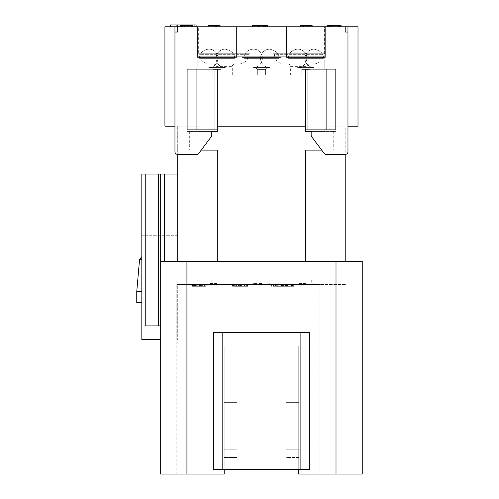 <?xml version="1.0" encoding="UTF-8"?>
<svg xmlns="http://www.w3.org/2000/svg" width="499" height="499" viewBox="0 0 499 499"><rect width="100%" height="100%" fill="white"/><g stroke="black" fill="none" stroke-linecap="round" stroke-linejoin="round"><path stroke-width="0.37" stroke-dasharray="2.5 1.87" d="M177.719 174.039L141.828 174.039L177.719 174.039L177.719 261.464L164.371 261.464L345.208 261.464L177.719 261.464L177.719 174.039L141.828 174.039L141.828 339.688L160.69 339.688L160.69 325.884L160.69 339.688M145.234 174.039L145.234 325.884L160.69 325.884L145.234 325.884L160.69 325.884L160.69 174.039L160.69 261.464L362.237 261.464L362.237 474.05L362.237 393.062L362.237 474.05L319.903 474.05L346.131 474.05L346.131 393.062L346.131 474.05L362.237 474.05L336.008 474.05L336.008 261.464M336.008 474.05L298.733 474.05L298.733 457.464L298.733 469.447L237.075 469.447L237.075 449.2L237.075 469.447L224.194 469.447L224.194 474.05L224.194 346.131L224.194 402.637L237.075 402.637L237.075 346.131L298.733 346.131L224.194 346.131L237.075 346.131L237.075 402.637L224.194 402.637L237.075 402.637L237.075 346.131L237.075 402.637L224.194 402.637L224.194 346.131L298.733 346.131L298.733 402.637L285.852 402.637L298.733 402.637L298.733 346.131L298.733 474.05L319.903 474.05L298.733 474.05L298.733 346.131L285.852 346.131L285.852 402.637L285.852 346.131L224.194 346.131L224.194 474.05L160.69 474.05L160.69 261.464M160.69 325.884L160.69 174.039M174.956 32.036L174.956 151.671A2.763 2.763 0 0 0 177.719 154.434L196.587 154.434A2.763 2.763 0 0 0 198.789 153.33L211.214 136.788A2.763 2.763 0 0 0 211.769 135.129L211.769 131.243L197.966 131.243L197.966 126.185L198.883 126.185L198.883 69.124L217.29 69.124L217.29 126.185L305.637 126.185L305.637 69.124L324.961 69.124L305.637 69.124L305.637 126.185L217.29 126.185L217.29 69.124L197.966 69.124L197.966 129.865L197.966 126.185L198.77 126.185L177.719 126.185L177.719 154.434L196.587 154.434A2.763 2.763 0 0 0 198.789 153.33L211.214 136.788A2.763 2.763 0 0 0 211.769 135.129L211.769 131.243L197.966 131.243L197.966 126.185L174.956 126.185L174.956 151.671A2.763 2.763 0 0 0 177.719 154.434L196.587 154.434A2.763 2.763 0 0 0 198.789 153.33L211.214 136.788A2.763 2.763 0 0 0 211.769 135.129L211.769 131.243L197.966 131.243L197.966 26.79L358.001 26.79L358.001 126.185L324.157 126.185L324.157 129.865L305.637 129.865L324.961 129.865L324.961 26.79L324.961 56.056L197.966 56.056L197.966 26.79L164.926 26.79L164.926 126.185L174.956 126.185L174.956 26.79L174.956 32.036L177.719 32.036L174.956 32.036L177.719 32.036L177.719 26.79M305.637 126.185L305.637 129.865L305.637 126.185L217.29 126.185L217.29 129.865L198.883 129.865L198.883 126.185L177.719 126.185L177.719 261.464M345.208 261.464L345.208 126.185L324.157 126.185L345.208 126.185L345.208 154.434A2.763 2.763 0 0 0 347.971 151.671L347.971 26.79L347.971 126.185L324.961 126.185L324.961 131.243L324.961 129.865L324.961 131.243L311.158 131.243L311.158 135.129A2.763 2.763 0 0 0 311.713 136.788L324.138 153.33A2.763 2.763 0 0 0 326.346 154.434L345.208 154.434A2.763 2.763 0 0 0 347.971 151.671L347.971 26.79M305.637 129.865L307.939 129.865L307.939 69.124L305.637 69.124L305.637 131.424L336.008 131.424L305.637 131.424L336.008 131.424L336.008 150.112L305.637 150.112L321.718 150.112M307.939 69.124L335.821 69.124L324.961 69.124L324.961 129.865L324.157 129.865L324.157 126.185L324.961 126.185L324.961 129.865L324.961 26.79M305.637 261.464L305.637 150.112L336.008 150.112L336.008 131.424L336.008 150.112L336.008 131.424L311.158 131.424M217.29 126.185L217.29 129.865L187.106 129.865L187.106 69.124L187.106 129.865L198.883 129.865L198.883 69.124L187.106 69.124L197.966 69.124L197.966 56.056L197.966 126.185L174.956 126.185L174.949 24.95L184.131 24.95L184.131 26.79L184.131 24.95L191.522 24.95L191.522 26.79L191.522 24.95L174.949 24.95L174.949 26.79M273.059 26.79L324.593 26.79L273.059 26.79L273.059 53.755L324.593 53.755L273.059 53.755M198.334 26.79L249.868 26.79L198.334 26.79L198.334 53.755L249.868 53.755L198.334 53.755M183.239 26.79L196.126 26.79L183.239 26.79M327.537 25.412L330.856 25.412L330.856 26.79L327.537 26.79L339.32 26.79L328.648 26.79L330.856 26.79L330.856 25.412L339.688 25.412L339.688 26.79L327.724 26.79L339.688 26.79L327.724 26.79L339.688 26.79L339.688 25.412L339.688 26.79M259.948 26.79L267.445 26.79L259.948 26.79L259.948 25.412L261.002 25.412L259.948 25.412M180.476 26.79L180.476 25.412L180.476 26.79L180.476 25.412L180.476 26.79L192.439 26.79L180.476 26.79L192.439 26.79L180.476 26.79L192.439 26.79L180.476 26.79L180.476 25.412L192.439 25.412L180.476 25.412L192.439 25.412L192.439 26.79L192.439 25.412L192.439 26.79L192.439 25.412L188.853 25.412L188.853 26.79L188.853 25.412L192.439 25.412L192.439 26.79M335.11 26.79L335.11 25.412L328.142 25.412L329.758 25.412L329.758 26.79L341.066 26.79L328.142 26.79L329.758 26.79L329.758 25.412L333.457 25.412L333.457 26.79M303.704 26.79L312.1 26.79L301.19 26.79L303.704 26.79L303.704 25.412L301.19 25.412L305.862 25.412L305.862 26.79M252.675 26.79L252.675 25.412L254.297 25.412L254.297 26.79L265.605 26.79L252.675 26.79L254.297 26.79L254.297 25.412L257.995 25.412L257.995 26.79M208.089 26.79L220.053 26.79L208.089 26.79L208.089 25.412L215.175 25.412L215.175 26.79L209.118 26.79L215.175 26.79L215.175 25.412L216.46 25.412L216.46 26.79L216.46 25.412L220.053 25.412L220.053 26.79M301.982 26.79L312.081 26.79L301.982 26.79M197.598 26.79L236.432 26.79L197.598 26.79L236.432 26.79L197.598 26.79L236.432 26.79L197.598 26.79L236.432 26.79L197.598 26.79L197.598 57.435L236.432 57.435L197.598 57.435L197.598 26.79L197.598 57.435L236.432 57.435L197.598 57.435L236.432 57.435L197.598 57.435L197.598 26.79M242.046 26.79L280.881 26.79L242.046 26.79L280.881 26.79L242.046 26.79L280.881 26.79L242.046 26.79L280.881 26.79L242.046 26.79L280.881 26.79L242.046 26.79L242.046 57.435L280.881 57.435L242.046 57.435L242.046 26.79L242.046 57.435L280.881 57.435L242.046 57.435L280.881 57.435L242.046 57.435L242.046 26.79L242.046 57.435L280.881 57.435L242.046 57.435M286.495 26.79L325.329 26.79L286.495 26.79L325.329 26.79L286.495 26.79L325.329 26.79L286.495 26.79L325.329 26.79L286.495 26.79L286.495 57.435L325.329 57.435L286.495 57.435L286.495 26.79L286.495 57.435L325.329 57.435L286.495 57.435L325.329 57.435L286.495 57.435L286.495 26.79M307.939 129.865L335.821 129.865L324.961 129.865L324.961 56.056L197.966 56.056L197.966 26.79M197.966 69.124L197.966 129.865L187.106 129.865L187.106 69.124L217.29 69.124L217.29 129.865L198.77 129.865L198.77 126.185M201.209 150.112L217.29 150.112L186.919 150.112L217.29 150.112L217.29 261.464M211.769 131.424L186.919 131.424L186.919 150.112L189.682 150.112L186.919 150.112L186.919 131.424L217.29 131.424L186.919 131.424L186.919 150.112L186.919 131.424L217.29 131.424L217.29 129.865M345.208 26.79L345.208 32.036L347.971 32.036M346.131 284.474L346.131 474.05L346.131 284.474L319.903 284.474L346.131 284.474M298.826 284.474L311.713 284.474L298.826 284.474M224.101 284.474L211.214 284.474L224.101 284.474M290.287 284.474L281.505 284.474L292.57 284.474L290.187 284.474L290.287 286.314L293.693 286.314L287.518 286.314L287.518 284.474M291.466 284.474L280.775 284.474L291.466 284.474L291.466 286.314L292.751 286.314L292.751 284.474L292.751 286.314L291.466 286.314L291.466 284.474L291.466 286.314L287.368 286.314L287.368 284.474M290.911 284.474L282.446 284.474L293.119 284.474L290.911 284.474L290.911 286.314L294.223 286.314L282.446 286.314L293.119 286.314L290.911 286.314L290.911 284.474M237.536 284.474L243.98 284.474L234.773 284.474L240.3 284.474L237.536 284.474L237.536 286.314L233.395 286.314L241.678 286.314L240.624 286.314L240.624 284.474M240.624 286.314L248.122 286.314L244.859 286.314L244.859 284.474L248.122 284.474L243.98 284.474L246.737 284.474L244.859 284.474L244.859 286.314L246.737 286.314L237.536 286.314M244.622 284.474L244.622 286.314L240.231 286.314L240.225 284.474L247.66 284.474L233.856 284.474L247.198 284.474L240.231 284.474L240.225 286.314L241.242 286.314L241.242 284.474M200.561 284.474L191.778 284.474L202.844 284.474L200.461 284.474L200.561 286.314L203.966 286.314L197.791 286.314L197.791 284.474M196.313 286.314L204.403 286.314L192.427 286.314L203.118 286.314L203.118 284.474L204.403 284.474L192.427 284.474L203.118 284.474L203.118 286.314L204.403 286.314L204.403 284.474L192.439 284.474L204.403 284.474L199.531 284.474L204.403 284.474L204.403 286.314L192.439 286.314L194.304 286.314L194.304 284.474L206.249 284.474L194.286 284.474L202.656 284.474L194.286 284.474L194.286 286.314L196.313 286.314L196.313 284.474M305.912 284.474L298.09 284.474L305.912 284.474M261.464 284.474L253.642 284.474L261.464 284.474M217.015 284.474L209.193 284.474L217.015 284.474M192.439 284.474L199.531 284.474L192.439 284.474L192.427 286.314L200.816 286.314L200.816 284.474L200.816 286.314L204.403 286.314L204.403 284.474L204.403 286.314L204.403 284.474L204.403 286.314L200.816 286.314L200.816 284.474L200.816 286.314L199.531 286.314L199.531 284.474L193.475 284.474L199.531 284.474L199.531 286.314L199.531 284.474L199.531 286.314L192.439 286.314M238.085 286.314L233.838 286.314L240.225 286.314L233.856 286.314L236.214 286.314L236.214 284.474L236.214 286.314L243.057 286.314L243.057 284.474L236.613 284.474L247.248 284.474L238.435 284.474L245.839 284.474L243.057 284.474L243.057 286.314L237.031 286.314L238.085 286.314L238.085 284.474M236.214 284.474L232.428 284.474L236.214 284.474M247.66 284.474L235.129 284.474L247.66 284.474L247.66 286.314L247.66 284.474L247.66 286.314L235.129 286.314L235.129 284.474L235.129 286.314L247.66 286.314M276.745 286.314L283.594 286.314L283.594 284.474L293.674 284.474L271.961 284.474L293.674 284.474L281.71 284.474L283.575 284.474L283.575 286.314L285.578 286.314L285.578 284.474L285.578 286.314L283.713 286.314L283.713 284.474L283.713 286.314L293.674 286.314L293.674 284.474L293.674 286.314L281.71 286.314L283.575 286.314L283.575 284.474L283.575 286.314L293.674 286.314L293.674 284.474L293.674 286.314L281.71 286.314L281.71 284.474L281.71 286.314L285.578 286.314L285.578 284.474L285.578 286.314L283.713 286.314L283.713 284.474L283.713 286.314L293.674 286.314L293.674 284.474L293.674 286.314L281.71 286.314L281.71 284.474L281.71 286.314L283.575 286.314L283.575 284.474L283.575 286.314L293.674 286.314L293.674 284.474L293.674 286.314L281.71 286.314L281.71 284.474L281.71 286.314L283.575 286.314L276.14 286.314L276.745 286.314L276.745 284.474M196.144 286.314L206.249 286.314L206.249 284.474L202.656 284.474L206.249 284.474L206.249 286.314L206.249 284.474L206.249 286.314L194.286 286.314L196.144 286.314L196.144 284.474M273.452 284.474L283.551 284.474L271.587 284.474L273.452 284.474L273.452 286.314L275.454 286.314L275.454 284.474M177.719 284.474L319.903 284.474L176.796 284.474L177.719 284.474L177.719 339.688L177.719 284.474M176.796 339.688L176.796 284.474L176.796 339.688L177.719 339.688L176.796 339.688M176.796 284.474L176.796 474.05L224.194 474.05L176.796 474.05L176.796 284.474M298.733 457.464L298.733 449.2L285.852 449.2L298.733 449.2L298.733 402.637L298.733 457.464L285.852 457.464L285.852 469.447L285.852 457.464L298.733 457.464M224.194 402.637L224.194 457.464L224.194 402.637M224.194 469.447L224.194 457.464L224.194 469.447L213.609 469.447L213.609 332.328L309.318 332.328L213.609 332.328L213.609 469.447L298.733 469.447M237.075 449.2L224.194 449.2L237.075 449.2L224.194 449.2L237.075 449.2L237.075 469.447L237.075 449.2M237.075 457.464L224.194 457.464L237.075 457.464M309.318 332.328L309.318 469.447L309.318 332.328L309.318 469.447L213.609 469.447L213.609 332.328L309.318 332.328M298.733 449.2L285.852 449.2L285.852 469.447L285.852 449.2L298.733 449.2M285.852 346.131L285.852 402.637L298.733 402.637L285.852 402.637L285.852 346.131M362.237 393.062L346.131 393.062L362.237 393.062M217.015 283.551L209.193 283.551L217.015 283.551M261.464 283.551L253.642 283.551L261.464 283.551M305.912 283.551L298.09 283.551L305.912 283.551M194.448 286.314L194.448 284.474M203.118 286.314L203.118 284.474M199.02 286.314L199.02 284.474M194.629 286.314L194.629 284.474L194.629 286.314M200.461 284.474L200.561 286.314M197.791 286.314L191.778 286.314L195.458 286.314L195.458 284.474M195.458 286.314L195.571 284.474M200.461 286.314L195.571 286.314M197.729 286.314L197.729 284.474M193.475 286.314L199.531 286.314L193.475 286.314L193.475 284.474M199.531 286.314L199.531 284.474M244.622 286.314L234.268 286.314L240.849 286.314L240.849 284.474M234.268 286.314L234.268 284.474L234.268 286.314M240.849 286.314L241.242 286.314M244.491 286.314L244.491 284.474M239.589 286.314L239.589 284.474M235.89 286.314L235.89 284.474L235.89 286.314M241.217 286.314L238.435 286.314L241.217 286.314L241.217 284.474M243.057 286.314L245.839 286.314L243.057 286.314L243.057 284.474L243.057 286.314M233.856 286.314L233.838 284.474L233.856 286.314M235.129 286.314L235.129 284.474M243.518 286.314L240.755 286.314L243.518 286.314M243.518 284.474L240.755 284.474L243.518 284.474M285.759 286.314L283.551 286.314L285.759 286.314L285.759 284.474L283.551 284.474L285.759 284.474L285.759 286.314M198.153 286.314L198.153 284.474M196.288 286.314L196.288 284.474M194.286 286.314L202.656 286.314L194.286 286.314L194.286 284.474M287.368 286.314L291.466 286.314M282.977 286.314L282.977 284.474L282.977 286.314M290.187 284.474L290.287 286.314M287.518 286.314L281.505 286.314L285.191 286.314L285.191 284.474M285.191 286.314L285.303 284.474M290.187 286.314L285.303 286.314M287.455 286.314L287.455 284.474M202.656 286.314L202.656 284.474L202.656 286.314L206.249 286.314L202.656 286.314L202.656 284.474L202.656 286.314M201.371 286.314L201.371 284.474L195.315 284.474L201.371 284.474L201.371 286.314L201.371 284.474L201.371 286.314L195.315 286.314L201.371 286.314L201.371 284.474M195.315 286.314L195.315 284.474M285.578 286.314L293.674 286.314L281.71 286.314L281.71 284.474L281.71 286.314L285.578 286.314L285.578 284.474M277.887 286.314L277.887 284.474M271.961 286.314L271.961 284.474L271.961 286.314M278.23 286.314L278.23 284.474M281.28 286.314L281.28 284.474M281.155 286.314L281.155 284.474M273.421 286.314L273.421 284.474L273.421 286.314M281.71 286.314L281.71 284.474L281.71 286.314M283.713 286.314L283.713 284.474M293.674 286.314L293.674 284.474L293.674 286.314M275.454 286.314L273.452 286.314M271.587 286.314L271.587 284.474L271.587 286.314M273.589 286.314L273.589 284.474M283.551 286.314L283.551 284.474M345.208 154.434L326.346 154.434A2.763 2.763 0 0 1 324.138 153.33L311.713 136.788A2.763 2.763 0 0 1 311.158 135.129L311.158 131.243L324.961 131.243L311.158 131.243L311.158 135.129A2.763 2.763 0 0 0 311.713 136.788L324.138 153.33A2.763 2.763 0 0 0 326.346 154.434L345.208 154.434A2.763 2.763 0 0 0 347.971 151.671M174.956 151.671A2.763 2.763 0 0 0 177.719 154.434M197.966 129.865L198.77 129.865M324.961 129.865L324.961 126.185L324.961 129.865L335.821 129.865L335.821 69.124L335.821 129.865L335.821 69.124L324.961 69.124M158.389 325.884L158.389 174.039M141.828 291.466L141.828 259.436C141.828 255.263 141.828 255.263 141.828 259.436C141.828 255.263 141.828 255.263 141.828 259.436L141.828 291.466L136.763 291.466M197.966 56.056L324.961 56.056M199.531 57.435L234.499 57.435L199.531 57.435L234.499 57.435L199.531 57.435L234.499 57.435L199.531 57.435L234.499 57.435L199.531 57.435L199.531 58.358L234.499 58.358L199.531 58.358C199.101 50.474 209.967 45.977 215.237 51.846C221.113 57.123 216.61 67.983 208.732 67.558L225.298 67.558L208.732 67.558C216.61 67.983 221.113 57.123 215.237 51.846C209.967 45.977 199.101 50.474 199.531 58.358L199.531 57.435L199.531 58.358L234.499 58.358L199.531 58.358C199.101 50.474 209.967 45.977 215.237 51.846C221.113 57.123 216.61 67.983 208.732 67.558C216.61 67.983 221.113 57.123 215.237 51.846C209.967 45.977 199.101 50.474 199.531 58.358L199.531 57.435M211.033 67.558L222.997 67.558L211.033 67.558L212.873 69.398L221.157 69.398L212.873 69.398L221.157 69.398L212.873 69.398L221.157 69.398L212.873 69.398L221.157 69.398L212.873 69.398L212.873 74.919L221.157 74.919L212.873 74.919L212.873 69.398L211.033 67.558L222.997 67.558L211.033 67.558L222.997 67.558L211.033 67.558L212.873 69.398L212.873 74.919L221.157 74.919L212.873 74.919L221.157 74.919L212.873 74.919L212.873 69.398L211.033 67.558L222.997 67.558L211.033 67.558M243.98 57.435L278.947 57.435L243.98 57.435L278.947 57.435L243.98 57.435L278.947 57.435L243.98 57.435L278.947 57.435L243.98 57.435L278.947 57.435L243.98 57.435L243.98 58.358L278.947 58.358L243.98 58.358C243.556 50.474 254.415 45.977 259.686 51.846C265.562 57.123 261.058 67.983 253.18 67.558L269.747 67.558L253.18 67.558C261.058 67.983 265.562 57.123 259.686 51.846C254.415 45.977 243.556 50.474 243.98 58.358L243.98 57.435L243.98 58.358L278.947 58.358L243.98 58.358C243.556 50.474 254.415 45.977 259.686 51.846C265.562 57.123 261.058 67.983 253.18 67.558C261.058 67.983 265.562 57.123 259.686 51.846C254.415 45.977 243.556 50.474 243.98 58.358L243.98 57.435L243.98 58.358L278.947 58.358L243.98 58.358C243.556 50.474 254.415 45.977 259.686 51.846C265.562 57.123 261.058 67.983 253.18 67.558M255.482 67.558L267.445 67.558L255.482 67.558L257.322 69.398L265.605 69.398L257.322 69.398L265.605 69.398L257.322 69.398L265.605 69.398L257.322 69.398L265.605 69.398L257.322 69.398L265.605 69.398L257.322 69.398L257.322 74.919L265.605 74.919L257.322 74.919L257.322 69.398L255.482 67.558L267.445 67.558L255.482 67.558L267.445 67.558L255.482 67.558L257.322 69.398L257.322 74.919L265.605 74.919L257.322 74.919L265.605 74.919L257.322 74.919L257.322 69.398L255.482 67.558L267.445 67.558L255.482 67.558L267.445 67.558L255.482 67.558L257.322 69.398L257.322 74.919L265.605 74.919L257.322 74.919M288.428 57.435L323.402 57.435L288.428 57.435L323.402 57.435L288.428 57.435L323.402 57.435L288.428 57.435L323.402 57.435L288.428 57.435L288.428 58.358L323.402 58.358L288.428 58.358C288.004 50.474 298.87 45.977 304.141 51.846C310.01 57.123 305.513 67.983 297.629 67.558L314.195 67.558L297.629 67.558C305.513 67.983 310.01 57.123 304.141 51.846C298.87 45.977 288.004 50.474 288.428 58.358L288.428 57.435L288.428 58.358L323.402 58.358L288.428 58.358C288.004 50.474 298.87 45.977 304.141 51.846C310.01 57.123 305.513 67.983 297.629 67.558C305.513 67.983 310.01 57.123 304.141 51.846C298.87 45.977 288.004 50.474 288.428 58.358L288.428 57.435M299.93 67.558L311.894 67.558L299.93 67.558L301.77 69.398L310.054 69.398L301.77 69.398L310.054 69.398L301.77 69.398L310.054 69.398L301.77 69.398L310.054 69.398L301.77 69.398L301.77 74.919L310.054 74.919L301.77 74.919L301.77 69.398L299.93 67.558L311.894 67.558L299.93 67.558L311.894 67.558L299.93 67.558L301.77 69.398L301.77 74.919L310.054 74.919L301.77 74.919L310.054 74.919L301.77 74.919L301.77 69.398L299.93 67.558L311.894 67.558L299.93 67.558M197.598 57.435L236.432 57.435L197.598 57.435M199.531 58.358L234.499 58.358L199.531 58.358M212.873 74.919L221.157 74.919L212.873 74.919M286.495 57.435L325.329 57.435L286.495 57.435M288.428 58.358L323.402 58.358L288.428 58.358M301.77 74.919L310.054 74.919L301.77 74.919M182.484 26.79L182.484 25.412L184.349 25.412L182.484 25.412L182.484 26.79M184.349 26.79L184.349 25.412M182.341 26.79L182.341 25.412M327.724 26.79L327.724 25.412L327.724 26.79L327.724 25.412L339.688 25.412L329.727 25.412L331.592 25.412L329.727 25.412L329.727 26.79L329.727 25.412L331.592 25.412L331.592 26.79M303.704 25.412L300.117 25.412L300.117 26.79M300.117 25.412L312.081 25.412L312.081 26.79M302.12 25.412L303.985 25.412L302.12 25.412L302.12 26.79M331.592 25.412L329.589 25.412L329.589 26.79M329.589 25.412L327.724 25.412M216.46 25.412L216.46 26.79M215.175 25.412L209.118 25.412L215.175 25.412L215.175 26.79L215.175 25.412M209.118 25.412L209.118 26.79M257.995 25.412L265.605 25.412L262.898 25.412L262.898 26.79M262.898 25.412L263.029 26.79M267.445 25.412L252.719 25.412L259.623 25.412L259.642 26.79L254.103 26.79L259.623 26.79L259.623 25.412L258.632 25.412L263.029 25.412M259.255 25.412L259.255 26.79M303.592 25.412L303.592 26.79M299.911 25.412L305.924 25.412L305.924 26.79M305.924 25.412L312.1 25.412L308.694 25.412L308.694 26.79M308.694 25.412L308.594 26.79M305.862 25.412L308.594 25.412M333.457 25.412L341.066 25.412M339.688 25.412L338.359 25.412L338.359 26.79M338.359 25.412L338.49 26.79M335.11 25.412L338.49 25.412M334.723 25.412L334.723 26.79M328.142 25.412L328.142 26.79L328.142 25.412M187.562 25.412L187.562 26.79L181.511 26.79L187.562 26.79L187.562 25.412L188.853 25.412L188.853 26.79L188.853 25.412L187.562 25.412L187.562 26.79L187.562 25.412L180.476 25.412L187.562 25.412L181.511 25.412L187.562 25.412L187.562 26.79M181.511 25.412L181.511 26.79M264.183 25.412L266.067 25.412L264.183 25.412L264.183 26.79M330.856 25.412L338.216 25.412L328.648 25.412L330.856 25.412L330.856 26.79L330.856 25.412M336.008 26.79L338.216 26.79L336.008 26.79L336.008 25.412L336.008 26.79M170.352 24.95L196.126 24.95M183.239 24.95L194.286 24.95L183.239 24.95M194.286 24.95L194.286 26.79L172.199 26.79L194.286 26.79M176.74 24.95L181.96 24.95L176.74 24.95L176.74 26.79L181.96 26.79L176.74 26.79L176.74 24.95M181.96 24.95L181.96 26.79L181.96 24.95M141.828 302.506L136.763 302.506M177.719 235.696L141.828 235.696L177.719 235.696M224.101 279.87L211.214 279.87L224.101 279.87M298.826 279.87L311.713 279.87L298.826 279.87M199.712 53.755L248.49 53.755L199.712 53.755L199.712 54.678L248.49 54.678L199.712 54.678C200.255 60.267 203.324 63.336 208.913 63.878L239.283 63.878L208.913 63.878M213.148 63.878L235.054 63.878L213.148 63.878C214.826 64.04 215.749 64.964 215.911 66.641L232.291 66.641L215.911 66.641L215.911 74.919L232.291 74.919L215.911 74.919M274.438 53.755L323.215 53.755L274.438 53.755L274.438 54.678L323.215 54.678L274.438 54.678C274.986 60.267 278.055 63.336 283.644 63.878L314.014 63.878L283.644 63.878M287.873 63.878L309.779 63.878L287.873 63.878C289.551 64.04 290.474 64.964 290.636 66.641L307.016 66.641L290.636 66.641L290.636 74.919L307.016 74.919L290.636 74.919M186.919 474.05L186.919 261.464M319.903 284.474L319.903 474.05L319.903 284.474M203.024 284.474L203.024 474.05L203.024 284.474M222.81 332.328L222.81 469.447M300.117 332.328L300.117 469.447M198.078 286.314L198.078 284.474M236.613 286.314L236.613 284.474L236.613 286.314M243.98 286.314L243.98 284.474L243.98 286.314M286.426 286.314L286.426 284.474M189.682 131.424L189.682 150.112L189.682 131.424M333.245 131.424L333.245 150.112L333.245 131.424M196.076 129.865L196.076 69.124M214.988 129.865L214.988 69.124M326.851 129.865L326.851 69.124M164.371 261.464L164.371 174.039M256.86 25.412L256.86 26.79M263.304 25.412L263.304 26.79M177.532 24.95L177.532 26.79M181.549 24.95L181.549 26.79M141.828 259.436L139.564 259.436M209.193 283.551L209.193 284.474L209.193 283.551M224.837 283.551L224.837 284.474L224.837 283.551M253.642 283.551L253.642 284.474M269.285 283.551L269.285 284.474M298.09 283.551L298.09 284.474L298.09 283.551M313.734 283.551L313.734 284.474L313.734 283.551M193.531 286.314L193.531 284.474M203.966 286.314L203.966 284.474M191.778 286.314L191.778 284.474M193.057 286.314L193.057 284.474M202.844 286.314L202.844 284.474M245.888 286.314L245.888 284.474M240.231 286.314L240.231 284.474M247.198 286.314L247.198 284.474M238.915 286.314L238.915 284.474M232.428 286.314L232.428 284.474M247.248 286.314L247.248 284.474M237.031 286.314L237.031 284.474M238.435 286.314L238.435 284.474M245.839 286.314L245.839 284.474M239.838 286.314L239.838 284.474M235.235 286.314L235.235 284.474M246.281 286.314L246.281 284.474M240.755 286.314L240.755 284.474M241.678 286.314L241.678 284.474M233.395 286.314L233.395 284.474M246.737 286.314L246.737 284.474M248.122 286.314L248.122 284.474M240.3 286.314L240.3 284.474M234.773 286.314L234.773 284.474M294.223 286.314L294.223 284.474M282.446 286.314L282.446 284.474M293.119 286.314L293.119 284.474M280.775 286.314L280.775 284.474M281.873 286.314L281.873 284.474M293.693 286.314L293.693 284.474M281.505 286.314L281.505 284.474M282.783 286.314L282.783 284.474M292.57 286.314L292.57 284.474M282.415 286.314L282.415 284.474M277.325 286.314L277.325 284.474M276.14 286.314L276.14 284.474M236.432 57.435L236.432 26.79L236.432 57.435M234.499 58.358L234.499 57.435L234.499 58.358C234.873 53.792 231.804 50.723 225.298 49.151L208.732 49.151L225.298 49.151C222.386 49.214 219.997 50.362 218.125 52.588L217.015 54.347C215.793 57.017 215.793 59.693 217.015 62.369C218.787 65.681 221.544 67.409 225.298 67.558C221.544 67.409 218.787 65.681 217.015 62.369C215.793 59.693 215.793 57.017 217.015 54.347L218.125 52.588C219.997 50.362 222.386 49.214 225.298 49.151C231.804 50.723 234.873 53.792 234.499 58.358L234.499 57.435L234.499 58.358C234.873 53.792 231.804 50.723 225.298 49.151C222.386 49.214 219.997 50.362 218.125 52.588L217.015 54.347C215.793 57.017 215.793 59.693 217.015 62.369C218.787 65.681 221.544 67.409 225.298 67.558C221.544 67.409 218.787 65.681 217.015 62.369C215.793 59.693 215.793 57.017 217.015 54.347L218.125 52.588C219.997 50.362 222.386 49.214 225.298 49.151C231.804 50.723 234.873 53.792 234.499 58.358M221.157 69.398L222.997 67.558L221.157 69.398L222.997 67.558L221.157 69.398L221.157 74.919L221.157 69.398M280.881 57.435L280.881 26.79M269.747 67.558C265.992 67.409 263.235 65.681 261.464 62.369C260.241 59.693 260.241 57.017 261.464 54.347L262.58 52.588C264.451 50.362 266.84 49.214 269.747 49.151C276.253 50.723 279.321 53.792 278.947 58.358L278.947 57.435L278.947 58.358C279.321 53.792 276.253 50.723 269.747 49.151L253.18 49.151L269.747 49.151C266.84 49.214 264.451 50.362 262.58 52.588L261.464 54.347C260.241 57.017 260.241 59.693 261.464 62.369C263.235 65.681 265.992 67.409 269.747 67.558C265.992 67.409 263.235 65.681 261.464 62.369C260.241 59.693 260.241 57.017 261.464 54.347L262.58 52.588C264.451 50.362 266.84 49.214 269.747 49.151C276.253 50.723 279.321 53.792 278.947 58.358L278.947 57.435L278.947 58.358C279.321 53.792 276.253 50.723 269.747 49.151C266.84 49.214 264.451 50.362 262.58 52.588L261.464 54.347C260.241 57.017 260.241 59.693 261.464 62.369C263.235 65.681 265.992 67.409 269.747 67.558C265.992 67.409 263.235 65.681 261.464 62.369C260.241 59.693 260.241 57.017 261.464 54.347L262.58 52.588C264.451 50.362 266.84 49.214 269.747 49.151C276.253 50.723 279.321 53.792 278.947 58.358L278.947 57.435M265.605 74.919L265.605 69.398L265.605 74.919L265.605 69.398L265.605 74.919L265.605 69.398L267.445 67.558M325.329 57.435L325.329 26.79L325.329 57.435M323.402 58.358L323.402 57.435L323.402 58.358C323.77 53.792 320.707 50.723 314.195 49.151L297.629 49.151L314.195 49.151C311.289 49.214 308.9 50.362 307.028 52.588L305.912 54.347C304.689 57.017 304.689 59.693 305.912 62.369C307.683 65.681 310.447 67.409 314.195 67.558C310.447 67.409 307.683 65.681 305.912 62.369C304.689 59.693 304.689 57.017 305.912 54.347L307.028 52.588C308.9 50.362 311.289 49.214 314.195 49.151C320.707 50.723 323.77 53.792 323.402 58.358L323.402 57.435L323.402 58.358C323.77 53.792 320.707 50.723 314.195 49.151C311.289 49.214 308.9 50.362 307.028 52.588L305.912 54.347C304.689 57.017 304.689 59.693 305.912 62.369C307.683 65.681 310.447 67.409 314.195 67.558C310.447 67.409 307.683 65.681 305.912 62.369C304.689 59.693 304.689 57.017 305.912 54.347L307.028 52.588C308.9 50.362 311.289 49.214 314.195 49.151C320.707 50.723 323.77 53.792 323.402 58.358M310.054 69.398L311.894 67.558L310.054 69.398L311.894 67.558L310.054 69.398L310.054 74.919L310.054 69.398M257.322 25.412L257.322 26.79M265.605 25.412L265.605 26.79M258.632 25.412L258.632 26.79M264.295 25.412L264.295 26.79M310.977 25.412L310.977 26.79M301.19 25.412L301.19 26.79M332.783 25.412L332.783 26.79M334.099 25.412L334.099 26.79M339.757 25.412L339.757 26.79M266.067 25.412L266.067 26.79M254.103 25.412L254.103 26.79M339.32 25.412L339.32 26.79M328.648 25.412L328.648 26.79M338.216 25.412L338.216 26.79M172.199 24.95L172.199 26.79M211.214 279.87L211.214 284.474M236.981 279.87L236.981 284.474M285.946 279.87L285.946 284.474M311.713 279.87L311.713 284.474M249.868 53.755L249.868 26.79M239.283 63.878C244.329 64.003 247.778 59.044 247.385 59.044L248.49 53.755M232.291 74.919L232.291 66.641C232.44 64.976 233.357 64.059 235.054 63.878M324.593 53.755L324.593 26.79M314.014 63.878C319.054 64.003 322.504 59.044 322.111 59.044L323.215 53.755M307.016 74.919L307.016 66.641C307.166 64.976 308.089 64.059 309.779 63.878"/><path stroke-width="0.75" d="M177.719 174.039L141.828 174.039L141.828 339.688L160.69 339.688M224.194 469.447L224.194 474.05L160.69 474.05L160.69 174.039M298.733 469.447L298.733 474.05L362.237 474.05L362.237 261.464L160.69 261.464M324.961 129.865L324.961 131.243L311.158 131.243L311.158 135.129A2.763 2.763 0 0 0 311.713 136.788L324.138 153.33A2.763 2.763 0 0 0 326.346 154.434L345.208 154.434A2.763 2.763 0 0 0 347.971 151.671L347.971 126.185L358.001 126.185L358.001 26.79L177.719 26.79L177.719 32.036L174.956 32.036L174.956 151.671A2.763 2.763 0 0 0 177.719 154.434L177.719 261.464M345.208 154.434L345.208 261.464M174.956 151.671L174.956 126.185L164.926 126.185L164.926 26.79L177.719 26.79M324.961 69.124L324.961 26.79M197.966 69.124L197.966 26.79M305.637 126.185L217.29 126.185M213.609 332.328L213.609 469.447L309.318 469.447L309.318 332.328L213.609 332.328M321.718 150.112L305.637 150.112L305.637 261.464M311.158 131.424L305.637 131.424L305.637 69.124L335.821 69.124L335.821 129.865L305.637 129.865M217.29 129.865L214.988 129.865L214.988 69.124L217.29 69.124L217.29 131.424L211.769 131.424M217.29 261.464L217.29 150.112L201.209 150.112M347.971 151.671L347.971 26.79M347.971 32.036L345.208 32.036L345.208 26.79M177.719 154.434L196.587 154.434A2.763 2.763 0 0 0 198.789 153.33L211.214 136.788A2.763 2.763 0 0 0 211.769 135.129L211.769 131.243L197.966 131.243L197.966 129.865M174.956 32.036L174.956 26.79M196.076 69.124L187.106 69.124L187.106 129.865L196.076 129.865L196.076 69.124L214.988 69.124M214.988 129.865L196.076 129.865M160.69 325.884L145.234 325.884L145.234 174.039M158.389 325.884L158.389 174.039M324.961 56.056L197.966 56.056M180.476 26.79L180.476 25.412L182.341 25.412L182.341 26.79M192.439 26.79L192.439 25.412L182.341 25.412M184.349 26.79L184.349 25.412M327.724 26.79L327.724 25.412L327.537 26.79M339.688 26.79L339.688 25.412L327.724 25.412M331.592 26.79L331.592 25.412M329.589 26.79L329.589 25.412M312.1 25.412L312.1 26.79L312.081 25.412L300.117 25.412L300.117 26.79M303.985 25.412L303.985 26.79M301.982 25.412L301.982 26.79M216.46 26.79L216.46 25.412L220.053 25.412L220.053 26.79M216.46 25.412L215.175 25.412L215.175 26.79M215.175 25.412L208.089 25.412L208.089 26.79M267.445 26.79L267.445 25.412L252.675 25.412L252.675 26.79M300.117 25.412L299.911 26.79M341.066 26.79L341.066 25.412L339.688 25.412M264.183 25.412L264.183 26.79M196.126 26.79L196.126 24.95L170.352 24.95L170.352 26.79M141.828 256.636L139.564 259.436L136.763 291.466L136.763 302.506L141.828 302.506M136.763 291.466L141.828 291.466M336.008 474.05L336.008 261.464M186.919 474.05L186.919 261.464M300.117 332.328L300.117 469.447M222.81 332.328L222.81 469.447M326.851 129.865L326.851 69.124M307.939 129.865L307.939 69.124M164.371 261.464L164.371 174.039M263.304 25.412L263.304 26.79M139.564 259.436L141.828 259.436M252.719 25.412L252.719 26.79M261.002 25.412L261.002 26.79"/></g></svg>
